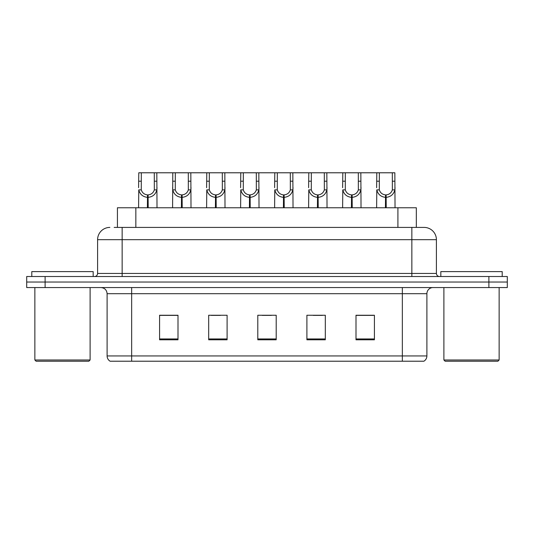 <?xml version="1.0" encoding="UTF-8"?>
<svg xmlns="http://www.w3.org/2000/svg" width="534" height="534" viewBox="0 0 534 534"><rect width="100%" height="100%" fill="white"/><g stroke="black" fill="none" stroke-linecap="round" stroke-linejoin="round"><path stroke-width="0.8" d="M117.427 227.411L117.427 207.766L416.326 207.766L416.326 227.411M426.893 355.938C426.82 358.227 425.818 359.989 423.889 361.218L402.342 361.218L402.342 355.938L426.893 355.938L426.893 293.7A6.141 6.141 0 0 1 433.034 287.559M402.342 361.218L110.111 361.218A6.141 6.141 0 0 1 107.107 355.938L107.107 293.7C106.747 289.975 104.697 287.926 100.966 287.559M45.116 276.512L507.3 276.512L507.3 282.039L26.7 282.039L26.7 287.559L45.116 287.559L45.116 282.039L26.7 282.039L26.7 276.512L45.116 276.512L45.116 282.039L507.3 282.039L507.3 287.559L45.116 287.559M374.414 339.798L374.414 315.24L355.998 315.24L355.998 339.798L374.414 339.798M325.313 339.798L325.313 315.24L306.896 315.24L306.896 339.798L325.313 339.798M178.002 339.798L178.002 315.24L159.586 315.24L159.586 339.798L178.002 339.798M227.104 339.798L227.104 315.24L208.687 315.24L208.687 339.798L227.104 339.798M276.205 339.798L276.205 315.24L257.795 315.24L257.795 339.798L276.205 339.798M391.175 361.218L142.825 361.218M355.998 315.367L373.433 315.367M364.228 315.367L356.432 315.367M211.204 315.367L220.415 315.367M177.201 315.367L169.405 315.367M160.2 315.367L178.002 315.367M313.218 315.367L322.423 315.367M262.214 315.367L271.419 315.367M114.45 227.411L419.831 227.411M114.169 227.411L122.146 227.411L122.146 239.686L97.595 239.686L97.595 273.448A3.07 3.07 0 0 1 94.525 276.512M109.87 227.411A12.275 12.275 0 0 0 97.595 239.686M424.129 227.411A12.275 12.275 0 0 1 436.405 239.686L411.854 239.686L411.854 227.411L423.943 227.411M436.405 239.686L436.405 273.448C436.592 275.31 437.613 276.332 439.475 276.512M147.397 207.766L147.504 194.883C144.354 194.556 142.278 192.887 141.276 189.884L141.31 172.782L156.822 172.782L157.009 207.766M147.397 197.333C142.825 196.819 139.948 194.329 138.76 189.884L138.593 207.766M138.593 187.681L138.78 172.782L141.31 172.782M148.098 207.766L148.098 194.883C151.249 194.556 153.325 192.887 154.326 189.884L154.293 172.782M148.098 194.883L148.205 207.766M147.504 194.883L147.504 207.766M157.009 187.681L156.842 189.884C155.661 194.329 152.777 196.819 148.205 197.333M156.822 172.782L172.789 172.782L172.595 207.766M181.406 207.766L181.513 194.883C178.363 194.556 176.287 192.887 175.286 189.884L175.312 172.782L190.825 172.782L191.012 207.766M181.406 197.333C176.827 196.819 173.951 194.329 172.762 189.884L172.595 187.681M182.101 207.766L182.101 194.883C185.251 194.556 187.327 192.887 188.328 189.884L188.302 172.782M182.101 194.883L182.207 207.766M181.513 194.883L181.513 207.766M191.012 187.681L190.845 189.884C189.663 194.329 186.78 196.819 182.207 197.333M175.312 172.782L172.789 172.782M215.409 207.766L215.516 194.883C212.365 194.556 210.289 192.887 209.288 189.884L209.315 172.782L224.827 172.782L225.014 207.766M215.409 197.333C210.83 196.819 207.953 194.329 206.771 189.884L206.605 207.766M206.605 187.681L206.792 172.782L209.315 172.782M216.103 207.766L216.103 194.883C219.254 194.556 221.33 192.887 222.331 189.884L222.304 172.782M216.103 194.883L216.21 207.766M215.516 194.883L215.516 207.766M225.014 187.681L224.847 189.884C223.666 194.329 220.789 196.819 216.21 197.333M249.411 207.766L249.518 194.883C246.368 194.556 244.292 192.887 243.29 189.884L243.324 172.782L258.83 172.782L259.023 207.766M249.411 197.333C244.839 196.819 241.955 194.329 240.774 189.884L240.607 207.766M240.607 187.681L240.794 172.782L243.324 172.782M250.106 207.766L250.106 194.883C253.256 194.556 255.332 192.887 256.333 189.884L256.307 172.782M250.106 194.883L250.212 207.766M249.518 194.883L249.518 207.766M259.023 187.681L258.856 189.884C257.668 194.329 254.791 196.819 250.212 197.333M283.414 207.766L283.521 194.883C280.37 194.556 278.294 192.887 277.293 189.884L277.326 172.782L292.839 172.782L293.026 207.766M283.414 197.333C278.841 196.819 275.965 194.329 274.776 189.884L274.609 207.766M274.609 187.681L274.796 172.782L277.326 172.782M284.115 207.766L284.115 194.883C287.265 194.556 289.341 192.887 290.342 189.884L290.309 172.782M284.115 194.883L284.221 207.766M283.521 194.883L283.521 207.766M293.026 187.681L292.859 189.884C291.677 194.329 288.794 196.819 284.221 197.333M190.825 172.782L206.792 172.782M224.827 172.782L240.794 172.782M258.83 172.782L274.796 172.782M88.878 361.218L36.092 361.218L34.864 359.989L90.106 359.989L88.878 361.218M34.864 287.559L34.864 359.989M90.106 287.559L90.106 359.989M93.176 276.512L93.176 271.606L31.793 271.606L31.793 276.512M497.908 361.218L445.122 361.218L443.894 359.989L499.136 359.989L497.908 361.218M443.894 287.559L443.894 359.989M499.136 287.559L499.136 359.989M502.207 276.512L502.207 271.606L440.824 271.606L440.824 276.512M317.423 207.766L317.53 194.883C314.379 194.556 312.303 192.887 311.302 189.884L311.329 172.782L326.841 172.782L327.028 207.766M317.423 197.333C312.844 196.819 309.967 194.329 308.779 189.884L308.612 207.766M308.612 187.681L308.806 172.782L311.329 172.782M318.117 207.766L318.117 194.883C321.268 194.556 323.344 192.887 324.345 189.884L324.318 172.782M318.117 194.883L318.224 207.766M317.53 194.883L317.53 207.766M327.028 187.681L326.861 189.884C325.68 194.329 322.796 196.819 318.224 197.333M351.425 207.766L351.532 194.883C348.382 194.556 346.306 192.887 345.304 189.884L345.331 172.782L360.844 172.782L361.031 207.766M351.425 197.333C346.846 196.819 343.969 194.329 342.788 189.884L342.621 207.766M342.621 187.681L342.808 172.782L345.331 172.782M352.12 207.766L352.12 194.883C355.27 194.556 357.346 192.887 358.347 189.884L358.321 172.782M352.12 194.883L352.226 207.766M351.532 194.883L351.532 207.766M361.031 187.681L360.864 189.884C359.682 194.329 356.805 196.819 352.226 197.333M385.428 207.766L385.535 194.883C382.384 194.556 380.308 192.887 379.307 189.884L379.34 172.782L394.846 172.782L395.04 207.766M385.428 197.333C380.855 196.819 377.972 194.329 376.79 189.884L376.624 207.766M376.624 187.681L376.81 172.782L379.34 172.782M386.122 207.766L386.122 194.883C389.279 194.556 391.349 192.887 392.35 189.884L392.323 172.782M386.122 194.883L386.229 207.766M385.535 194.883L385.535 207.766M395.04 187.681L394.873 189.884C393.685 194.329 390.808 196.819 386.229 197.333M292.839 172.782L308.806 172.782M326.841 172.782L342.808 172.782M360.844 172.782L376.81 172.782M135.843 227.411L135.843 207.766M397.91 227.411L397.91 207.766M402.342 287.559L402.342 293.7L107.107 293.7M426.893 293.7L402.342 293.7L402.342 355.938L131.658 355.938L131.658 361.218M107.107 355.938L131.658 355.938L131.658 287.559M488.884 287.559L488.884 276.512M276.205 338.943L257.795 338.943M227.104 338.943L208.687 338.943M178.002 338.943L159.586 338.943M325.313 338.943L306.896 338.943M374.414 338.943L355.998 338.943M122.146 276.512L122.146 273.448L436.405 273.448M97.595 273.448L122.146 273.448L122.146 239.686L411.854 239.686L411.854 276.512M141.31 181.2L138.78 181.2M141.276 189.884L138.76 189.884M156.842 189.884L154.326 189.884M156.822 181.2L154.293 181.2M175.312 181.2L172.789 181.2M175.286 189.884L172.762 189.884M190.845 189.884L188.328 189.884M190.825 181.2L188.302 181.2M209.315 181.2L206.792 181.2M209.288 189.884L206.771 189.884M224.847 189.884L222.331 189.884M224.827 181.2L222.304 181.2M243.324 181.2L240.794 181.2M243.29 189.884L240.774 189.884M258.856 189.884L256.333 189.884M258.83 181.2L256.307 181.2M277.326 181.2L274.796 181.2M277.293 189.884L274.776 189.884M292.859 189.884L290.342 189.884M292.839 181.2L290.309 181.2M311.329 181.2L308.806 181.2M311.302 189.884L308.779 189.884M326.861 189.884L324.345 189.884M326.841 181.2L324.318 181.2M345.331 181.2L342.808 181.2M345.304 189.884L342.788 189.884M360.864 189.884L358.347 189.884M360.844 181.2L358.321 181.2M379.34 181.2L376.81 181.2M379.307 189.884L376.79 189.884M394.873 189.884L392.35 189.884M394.846 181.2L392.323 181.2"/></g></svg>

